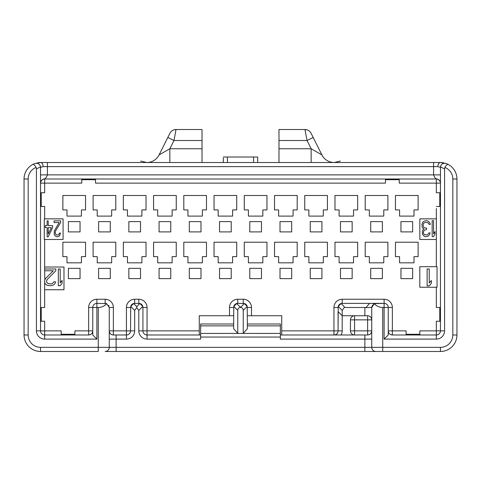 <?xml version="1.0" encoding="UTF-8"?>
<svg xmlns="http://www.w3.org/2000/svg" width="481" height="481" viewBox="0 0 481 481"><rect width="100%" height="100%" fill="white"/><g stroke="black" fill="none" stroke-linecap="round" stroke-linejoin="round"><path stroke-width="0.72" d="M281.728 334.98L281.728 315.74L247.372 315.74M199.272 334.98L199.272 315.74L233.628 315.74M98.262 307.497L96.885 307.497L96.885 339.105L44.667 339.105A8.243 8.243 0 0 1 36.418 330.862L36.418 168.831L36.105 167.454A12.368 12.368 0 0 0 28.175 178.998L28.175 334.98A12.368 12.368 0 0 0 40.542 347.348L98.262 347.348L98.262 307.497C101.918 307.305 104.702 306.024 106.614 303.649L109.253 307.497L109.253 347.348L364.875 347.348L364.875 339.105L280.357 339.105L280.357 333.429L243.242 333.417L247.372 328.697L247.228 306.427A4.125 4.125 0 0 0 244.318 303.517L237.752 303.373A4.125 4.125 0 0 0 233.772 306.427L233.628 328.697L237.758 333.417L200.643 333.429L200.643 339.105L147.048 339.105A8.243 8.243 0 0 1 138.805 330.862L138.805 310.413L136.742 307.587L134.68 310.413L134.68 330.862A8.243 8.243 0 0 1 126.437 339.105L109.253 339.105L109.253 347.348A4.125 4.125 0 0 1 105.135 351.473L440.458 351.473A16.492 16.492 0 0 0 456.95 334.98L456.95 178.998A16.492 16.492 0 0 0 448.232 164.454L445.953 163.45C442.869 162.933 441.041 164.105 440.476 166.985L440.458 174.982M48.226 236.796L52.609 227.633L52.609 225.601L48.226 225.601L48.226 220.851L47.132 220.851L47.132 225.601L45.304 225.601L45.304 227.633L47.132 227.633L47.132 236.796L48.226 236.796M51.335 227.633L48.226 234.079L48.226 227.633L51.335 227.633M60.648 222.547L60.648 220.851L54.07 220.851L54.07 222.547L59.187 222.547L54.257 231.03L54.257 234.421L54.984 235.774L56.812 236.796L58.82 236.454L59.554 235.774L60.468 233.063L59.554 233.063L58.64 234.758L57.726 235.101L56.079 234.758L55.171 233.063L55.531 231.03L60.648 222.547M422.643 222.372L421.945 224.405L422.174 227.122L422.643 228.138L423.803 228.818L422.408 230.85L422.408 234.241L424.266 236.279L425.895 236.616L427.988 236.279L429.846 234.241L430.08 232.888L428.92 232.888L427.753 234.584L426.593 234.92L424.501 234.584L423.803 233.904L423.34 232.888L423.803 230.85L424.266 230.171L426.593 229.497L426.593 228.138L424.266 227.796L423.569 227.122L423.106 224.405L423.803 223.052L425.432 222.372L427.988 222.709L429.148 224.405L430.315 224.405L430.08 223.388L428.92 221.693L427.056 220.677L424.266 221.013L422.643 222.372M432.172 220.677L432.172 236.616L433.567 236.616L434.962 234.241L434.962 231.529L433.567 233.904L433.567 220.677L432.172 220.677M58.321 268.987L58.321 285.708L60.203 285.708L62.085 283.219L62.085 280.375L60.203 282.864L60.203 268.987L58.321 268.987M427.122 268.987L427.122 285.888L429.238 285.888L431.349 283.369L431.349 280.495L429.238 283.014L429.238 268.987L427.122 268.987M61.153 334.98L61.153 330.862L44.667 330.862L44.667 321.242L41.228 321.242L41.228 307.497L44.667 307.497L44.631 282.215L44.835 283.219L46.092 284.644L47.348 285.353L50.481 285.708L52.676 285.353L53.932 284.644L55.189 283.219L55.501 281.794L53.932 281.794L52.363 283.574L50.794 283.928L47.974 283.574L46.404 281.794L47.036 279.659L55.814 270.767L55.814 268.987L44.643 268.987L44.667 239.472L63.071 239.472L63.071 218.855L44.667 218.855L44.667 206.487L41.228 206.487L41.228 192.743L44.667 192.743L44.667 178.998C45.701 178.325 46.621 176.948 47.415 174.88L433.585 174.88C434.379 176.948 435.299 178.325 436.333 178.998A4.125 4.125 0 0 1 440.458 183.123L436.333 183.123L436.333 178.998L44.667 178.998A4.125 4.125 0 0 0 40.542 183.123A4.125 4.125 0 0 1 44.667 178.998C42.995 178.192 40.145 181.83 40.542 183.123L81.77 183.123L81.77 179.69L95.515 179.69L95.515 183.123L385.485 183.123L385.485 179.69L399.23 179.69L399.23 183.123L436.333 183.123L436.333 192.743L436.333 185.87M44.835 279.659L44.643 270.767L53.307 270.767L45.467 278.595L44.619 280.663M44.643 289.748L63.979 289.748L63.979 267.021L44.643 267.021M436.333 208.55L436.333 218.855L419.847 218.855L419.847 239.472L436.333 239.472L436.333 266.696L419.805 266.696L419.805 287.241L436.333 287.241L436.333 307.497L439.772 307.497L439.772 321.242L436.333 321.242L436.333 334.98A4.125 4.125 0 0 0 440.458 330.862L440.458 167.34L437.884 166.63A4.125 2.579 -90 0 1 440.458 162.512L333.032 162.512M400.95 231.908L412.632 231.908L400.95 231.908L400.95 221.603L412.632 221.603L400.95 221.603M412.632 231.908L412.632 221.603M340.482 231.908L352.158 231.908L340.482 231.908L340.482 221.603L352.158 221.603L340.482 221.603M352.158 231.908L352.158 221.603M280.008 231.908L291.69 231.908L280.008 231.908L280.008 221.603L291.69 221.603L280.008 221.603M291.69 231.908L291.69 221.603M219.54 231.908L231.223 231.908L219.54 231.908L219.54 221.603L231.223 221.603L219.54 221.603M231.223 231.908L231.223 221.603M159.073 231.908L170.755 231.908L159.073 231.908L159.073 221.603L170.755 221.603L159.073 221.603M170.755 231.908L170.755 221.603M98.605 231.908L110.287 231.908L98.605 231.908L98.605 221.603L110.287 221.603L98.605 221.603M110.287 231.908L110.287 221.603M400.95 278.637L412.632 278.637L400.95 278.637L400.95 268.332L412.632 268.332L400.95 268.332M412.632 278.637L412.632 268.332M340.482 278.637L352.158 278.637L340.482 278.637L340.482 268.332L352.158 268.332L340.482 268.332M352.158 278.637L352.158 268.332M280.008 278.637L291.69 278.637L280.008 278.637L280.008 268.332L291.69 268.332L280.008 268.332M291.69 278.637L291.69 268.332M219.54 278.637L231.223 278.637L219.54 278.637L219.54 268.332L231.223 268.332L219.54 268.332M231.223 278.637L231.223 268.332M159.073 278.637L170.755 278.637L159.073 278.637L159.073 268.332L170.755 268.332L159.073 268.332M170.755 278.637L170.755 268.332M98.605 278.637L110.287 278.637L98.605 278.637L98.605 268.332L110.287 268.332L98.605 268.332M110.287 278.637L110.287 268.332M68.368 278.637L80.05 278.637L68.368 278.637L68.368 268.332L80.05 268.332L68.368 268.332M80.05 278.637L80.05 268.332M128.842 278.637L140.518 278.637L128.842 278.637L128.842 268.332L140.518 268.332L128.842 268.332M140.518 278.637L140.518 268.332M189.31 278.637L200.992 278.637L189.31 278.637L189.31 268.332L200.992 268.332L189.31 268.332M200.992 278.637L200.992 268.332M249.777 278.637L261.46 278.637L249.777 278.637L249.777 268.332L261.46 268.332L249.777 268.332M261.46 278.637L261.46 268.332M310.245 278.637L321.927 278.637L310.245 278.637L310.245 268.332L321.927 268.332L310.245 268.332M321.927 278.637L321.927 268.332M370.713 278.637L382.395 278.637L370.713 278.637L370.713 268.332L382.395 268.332L370.713 268.332M382.395 278.637L382.395 268.332M68.368 231.908L80.05 231.908L68.368 231.908L68.368 221.603L80.05 221.603L68.368 221.603M80.05 231.908L80.05 221.603M128.842 231.908L140.518 231.908L128.842 231.908L128.842 221.603L140.518 221.603L128.842 221.603M140.518 231.908L140.518 221.603M189.31 231.908L200.992 231.908L189.31 231.908L189.31 221.603L200.992 221.603L189.31 221.603M200.992 231.908L200.992 221.603M249.777 231.908L261.46 231.908L249.777 231.908L249.777 221.603L261.46 221.603L249.777 221.603M261.46 231.908L261.46 221.603M310.245 231.908L321.927 231.908L310.245 231.908L310.245 221.603L321.927 221.603L310.245 221.603M321.927 231.908L321.927 221.603M370.713 231.908L382.395 231.908L370.713 231.908L370.713 221.603L382.395 221.603L370.713 221.603M382.395 231.908L382.395 221.603M66.997 262.83L81.427 262.83L81.427 256.65L85.552 256.65L85.552 242.22L62.873 242.22L62.873 256.65L66.997 256.65L66.997 262.83M97.228 262.83L111.658 262.83L111.658 256.65L115.783 256.65L115.783 242.22L93.11 242.22L93.11 256.65L97.228 256.65L97.228 262.83M127.465 262.83L141.895 262.83L141.895 256.65L146.02 256.65L146.02 242.22L123.34 242.22L123.34 256.65L127.465 256.65L127.465 262.83M157.702 262.83L172.132 262.83L172.132 256.65L176.25 256.65L176.25 242.22L153.577 242.22L153.577 256.65L157.702 256.65L157.702 262.83M187.933 262.83L202.363 262.83L202.363 256.65L206.487 256.65L206.487 242.22L183.808 242.22L183.808 256.65L187.933 256.65L187.933 262.83M218.17 262.83L232.6 262.83L232.6 256.65L236.718 256.65L236.718 242.22L214.045 242.22L214.045 256.65L218.17 256.65L218.17 262.83M248.4 262.83L262.83 262.83L262.83 256.65L266.955 256.65L266.955 242.22L244.282 242.22L244.282 256.65L248.4 256.65L248.4 262.83M278.637 262.83L293.067 262.83L293.067 256.65L297.192 256.65L297.192 242.22L274.513 242.22L274.513 256.65L278.637 256.65L278.637 262.83M308.868 262.83L323.298 262.83L323.298 256.65L327.423 256.65L327.423 242.22L304.75 242.22L304.75 256.65L308.868 256.65L308.868 262.83M339.105 262.83L353.535 262.83L353.535 256.65L357.66 256.65L357.66 242.22L334.98 242.22L334.98 256.65L339.105 256.65L339.105 262.83M369.342 262.83L383.772 262.83L383.772 256.65L387.89 256.65L387.89 242.22L365.217 242.22L365.217 256.65L369.342 256.65L369.342 262.83M399.573 262.83L414.003 262.83L414.003 256.65L418.127 256.65L418.127 242.22L395.448 242.22L395.448 256.65L399.573 256.65L399.573 262.83M66.997 216.107L81.427 216.107L81.427 209.92L85.552 209.92L85.552 195.49L62.873 195.49L62.873 209.92L66.997 209.92L66.997 216.107M97.228 216.107L111.658 216.107L111.658 209.92L115.783 209.92L115.783 195.49L93.11 195.49L93.11 209.92L97.228 209.92L97.228 216.107M127.465 216.107L141.895 216.107L141.895 209.92L146.02 209.92L146.02 195.49L123.34 195.49L123.34 209.92L127.465 209.92L127.465 216.107M157.702 216.107L172.132 216.107L172.132 209.92L176.25 209.92L176.25 195.49L153.577 195.49L153.577 209.92L157.702 209.92L157.702 216.107M187.933 216.107L202.363 216.107L202.363 209.92L206.487 209.92L206.487 195.49L183.808 195.49L183.808 209.92L187.933 209.92L187.933 216.107M218.17 216.107L232.6 216.107L232.6 209.92L236.718 209.92L236.718 195.49L214.045 195.49L214.045 209.92L218.17 209.92L218.17 216.107M248.4 216.107L262.83 216.107L262.83 209.92L266.955 209.92L266.955 195.49L244.282 195.49L244.282 209.92L248.4 209.92L248.4 216.107M278.637 216.107L293.067 216.107L293.067 209.92L297.192 209.92L297.192 195.49L274.513 195.49L274.513 209.92L278.637 209.92L278.637 216.107M308.868 216.107L323.298 216.107L323.298 209.92L327.423 209.92L327.423 195.49L304.75 195.49L304.75 209.92L308.868 209.92L308.868 216.107M339.105 216.107L353.535 216.107L353.535 209.92L357.66 209.92L357.66 195.49L334.98 195.49L334.98 209.92L339.105 209.92L339.105 216.107M369.342 216.107L383.772 216.107L383.772 209.92L387.89 209.92L387.89 195.49L365.217 195.49L365.217 209.92L369.342 209.92L369.342 216.107M399.573 216.107L414.003 216.107L414.003 209.92L418.127 209.92L418.127 195.49L395.448 195.49L395.448 209.92L399.573 209.92L399.573 216.107M55.814 268.987L44.619 268.987M44.619 282.215L44.835 283.219M44.619 270.767L53.307 270.767M436.333 218.855L436.333 239.472M436.333 266.696L437.043 266.696L437.043 287.241L436.333 287.241M436.333 206.487L440.458 206.487M440.458 175.463L440.458 176.058M436.333 192.743L439.772 192.743L439.772 206.487M439.772 192.743L440.458 192.743M399.23 178.998L399.23 179.69M385.485 179.69L385.485 178.998M95.515 178.998L95.515 179.69M81.77 179.69L81.77 178.998M109.253 307.497L113.378 307.497A8.243 8.243 0 0 0 105.135 299.248L105.135 303.373A4.125 4.125 0 0 1 106.614 303.649L96.885 303.373A4.125 4.125 0 0 0 92.767 307.497L92.767 330.862C92.761 333.201 91.384 334.578 88.642 334.98L44.667 334.98L44.667 330.862L40.542 330.862L40.524 166.985C39.947 164.105 38.119 162.927 35.047 163.45L32.768 164.454C33.784 164.261 34.897 165.266 36.105 167.454M40.542 174.982L40.542 169.378M40.542 176.058L40.542 175.463M40.542 192.743L41.228 192.743M44.667 239.472L44.276 239.472L44.276 218.855L44.667 218.855M41.228 206.487L40.542 206.487M44.667 339.105L44.667 334.98A4.125 4.125 0 0 1 40.542 330.862L36.418 330.862M199.272 330.862L147.048 330.862L147.048 334.98L200.643 334.98M390.5 334.535A4.125 4.125 0 0 0 392.358 334.98L436.333 334.98L436.333 339.105L384.115 339.105L384.115 307.497L382.738 307.497L382.738 351.473L105.135 351.473A4.125 4.125 0 0 0 109.253 347.348L98.262 347.348L98.262 351.473L40.542 351.473A16.492 16.492 0 0 1 24.05 334.98A16.492 16.492 0 0 0 40.542 351.473L40.542 347.348M147.048 307.497L142.923 307.497L142.923 330.862L147.048 330.862L147.048 307.497A8.243 8.243 0 0 0 138.805 299.248L134.68 299.248A8.243 8.243 0 0 0 126.437 307.497L126.437 334.98L113.378 334.98C110.864 334.728 109.488 333.357 109.253 330.862L113.378 330.862L113.378 334.98M280.357 334.98L367.622 334.98L367.622 319.865L350.445 319.865A4.125 4.125 0 0 1 354.563 315.74L354.563 330.862L350.445 330.862L350.445 319.865M138.805 330.862L142.923 330.862A4.125 4.125 0 0 0 147.048 334.98L147.048 339.105M436.333 339.105A8.243 8.243 0 0 0 444.582 330.862L419.847 330.862L419.847 334.295L406.102 334.295L406.102 330.862L392.358 330.862L392.358 307.497A8.243 8.243 0 0 0 384.115 299.248L342.195 299.248A8.243 8.243 0 0 0 333.952 307.497L333.952 330.862L338.077 330.862L338.077 311.622L342.195 315.74L364.875 315.74L364.875 307.497L344.258 307.497L342.195 310.413L342.195 330.862A8.243 8.243 0 0 1 341.095 334.98M280.357 333.429L280.357 323.99L247.372 323.99M243.248 310.413L243.242 333.417L237.758 333.417L237.752 310.413C237.794 308.598 238.708 307.63 240.5 307.497L244.318 303.517L247.228 306.427L243.248 310.413C243.206 308.598 242.292 307.63 240.5 307.497M200.643 333.429L200.643 323.99L233.628 323.99M281.728 330.862L333.952 330.862L333.952 334.98A4.125 4.125 0 0 0 338.077 330.862L342.195 330.862M364.875 351.473L364.875 347.348L371.747 347.348L371.747 330.862L354.563 330.862L354.563 334.98A4.125 4.125 0 0 1 350.445 330.862M372.528 305.08L371.747 307.497L371.747 319.865C371.446 317.292 370.069 315.915 367.622 315.74L364.875 315.74M389.303 333.628A4.125 4.125 0 0 1 388.233 330.862L392.358 330.862L392.358 334.98C389.616 334.578 388.239 333.201 388.233 330.862M384.115 339.105L388.233 334.98L388.233 307.497A4.125 4.125 0 0 0 384.115 303.373L374.386 303.649C376.298 306.024 379.082 307.305 382.738 307.497M342.195 299.248L342.195 303.373L375.865 303.373M384.115 299.248L384.115 303.373L369.528 303.373L365.963 307.581C370.4 307.581 372.33 307.365 371.747 306.932L371.747 307.215M342.195 310.413L338.215 306.427L341.131 303.517L342.195 303.373A4.125 4.125 0 0 0 338.215 306.427L338.077 330.862M344.258 307.497L344.258 306.644L341.131 303.517M364.875 307.497L365.963 307.581M374.531 303.595L373.34 304.239M440.458 347.348A12.368 12.368 0 0 0 452.825 334.98L456.95 334.98A16.492 16.492 0 0 1 440.458 351.473L440.458 347.348L371.747 347.348A4.125 4.125 0 0 0 375.865 351.473A4.125 4.125 0 0 1 371.747 347.348L371.747 306.932M371.747 307.497L374.386 303.649M369.655 316.276A4.125 4.125 0 0 1 370.346 316.769M370.49 316.907A4.125 4.125 0 0 1 371.146 317.725M371.585 318.723A4.125 4.125 0 0 1 371.747 319.865L367.622 319.865L367.622 315.74M367.622 334.98C370.202 334.674 371.579 333.303 371.747 330.862A4.125 4.125 0 0 1 371.645 331.764M371.35 332.618A4.125 4.125 0 0 1 370.881 333.387M370.25 334.036A4.125 4.125 0 0 1 369.721 334.409M369.498 334.529A4.125 4.125 0 0 1 368.62 334.86M364.875 334.98L364.875 339.105L371.747 339.105M28.175 178.998L24.05 178.998A16.492 16.492 0 0 1 32.774 164.454A16.492 16.492 0 0 0 24.05 178.998L24.05 334.98L28.175 334.98M444.582 330.862L444.582 168.831L440.476 166.985A4.125 4.125 109.5 0 1 440.746 165.819A4.125 4.125 109.5 0 0 440.476 166.985M452.825 334.98L452.825 178.998A12.368 12.368 0 0 0 444.895 167.454L444.582 168.831M419.847 334.295L419.847 334.98M406.102 334.98L406.102 334.295M440.458 321.242L439.772 321.242M439.772 307.497L440.458 307.497M445.953 163.45L440.458 162.512L445.935 163.444L448.232 164.454C447.222 164.261 446.109 165.26 444.895 167.454M452.825 178.998L456.95 178.998A16.492 16.492 0 0 0 448.232 164.454A16.492 16.492 0 0 1 456.95 178.998A16.492 16.492 0 0 0 448.232 164.454M447.715 164.189A16.492 16.492 0 0 0 447.126 163.919A16.492 16.492 0 0 1 447.715 164.189M445.929 163.444A16.492 16.492 0 0 0 445.568 163.324A16.492 16.492 0 0 1 445.929 163.444M443.434 162.782A16.492 16.492 0 0 0 440.458 162.512A16.492 16.492 0 0 1 443.434 162.782M437.884 166.63L433.585 166.63L433.585 162.512L40.542 162.512L35.047 163.45L40.542 162.512A4.125 2.579 -90 0 1 43.116 166.63L40.542 167.34M147.944 162.512L47.415 162.512L47.415 166.63L43.116 166.63M202.02 148.767L169.847 148.767L159.091 154.912L169.889 133.327A6.872 6.872 -153.4 0 1 176.034 129.527L202.02 129.527L202.02 162.512L164.304 162.512M316.696 162.512L278.98 162.512L278.98 129.527L304.966 129.527L307.028 140.518L311.153 148.767L311.153 162.512L326.202 162.512M227.447 162.512L257.678 162.512L257.678 157.01L223.322 157.01L227.447 157.01L227.447 162.512L223.322 162.512L223.322 157.996M253.553 162.512L253.553 157.01L257.678 157.01M441.354 164.773A4.125 4.125 109.5 0 1 442.255 163.937A4.125 4.125 109.5 0 0 441.354 164.773M442.328 163.883A4.125 4.125 109.5 0 1 442.76 163.642A4.125 4.125 109.5 0 0 442.328 163.883M443.392 163.39A4.125 4.125 109.5 0 1 444.672 163.215A4.125 4.125 109.5 0 0 443.392 163.39M40.53 167.057A4.125 4.125 0 0 0 40.254 165.825M39.646 164.773A4.125 4.125 0 0 0 38.739 163.931M37.596 163.39A4.125 4.125 0 0 0 36.309 163.215M40.524 166.985L36.418 168.831M96.885 339.105L92.767 334.98L92.767 307.497L88.642 307.497A8.243 8.243 0 0 1 96.885 299.248L105.135 299.248M109.253 330.862A4.125 4.125 0 0 0 109.361 331.782M109.662 332.648A4.125 4.125 0 0 0 110.149 333.423M111.574 334.566A4.125 4.125 0 0 0 112.44 334.872M74.898 334.98L74.898 330.862L92.767 330.862A4.125 4.125 0 0 1 91.697 333.628M88.642 307.497L88.642 334.98A4.125 4.125 0 0 0 90.5 334.535M74.898 334.295L61.153 334.295M113.378 307.497L113.378 330.862L130.555 330.862A4.125 4.125 0 0 1 126.437 334.98L126.437 339.105M138.805 310.413L142.785 306.427L142.923 307.497A4.125 4.125 0 0 0 139.869 303.517L134.68 303.373A4.125 4.125 0 0 0 130.7 306.427L130.555 330.862L134.68 330.862M142.785 306.427L139.869 303.517L136.742 306.644L136.742 307.587M134.68 299.248L134.68 303.373L133.616 303.517L130.7 306.427L134.68 310.413M108.622 305.297A4.125 4.125 0 0 1 108.977 306A4.125 4.125 0 0 0 108.622 305.297M39.935 162.518A16.492 16.492 0 0 0 38.119 162.686A16.492 16.492 0 0 1 39.935 162.518M33.874 163.919A16.492 16.492 0 0 0 33.598 164.045A16.492 16.492 0 0 1 33.874 163.919L32.768 164.454A16.492 16.492 0 0 0 24.05 178.998M305.417 131.932L305.297 131.295M278.98 140.518L307.028 140.518L313.173 137.446L321.909 154.912L311.111 133.327A6.872 6.872 0 0 0 304.966 129.527L307.01 129.834M334.199 162.512A13.745 13.745 0 0 1 321.909 154.912L311.153 148.767L278.98 148.767M311.111 133.327A6.872 6.872 153.4 0 0 304.966 129.527M154.792 162.512L169.847 162.512L169.847 148.767L173.972 140.518L176.034 129.527L173.99 129.834M169.889 133.327A6.872 6.872 0 0 1 176.034 129.527A6.872 6.872 0 0 0 169.889 133.327M251.497 315.74L251.497 307.497A8.243 8.243 0 0 0 243.248 299.248L237.752 299.248L237.752 303.373L236.682 303.517L233.772 306.427L237.752 310.413M41.228 321.242L40.542 321.242M40.542 307.497L41.228 307.497M440.458 169.378L440.458 168.188M251.497 307.497L247.372 307.497M243.248 299.248L243.248 303.373M44.643 270.767L44.643 268.987M44.631 282.215L44.631 280.663M237.752 299.248A8.243 8.243 0 0 0 229.503 307.497L229.503 315.74M116.125 351.473L116.125 334.98M280.357 337.049L200.643 337.049M384.115 303.373L384.115 307.497L392.358 307.497M333.952 307.497L338.077 307.497M44.667 208.55L44.667 206.487M44.667 192.743L44.667 185.87M40.542 174.88L47.415 174.88L47.415 166.63L433.585 166.63L433.585 174.88L440.458 174.88M436.333 178.998A4.125 4.125 0 0 1 440.458 183.123C440.855 181.818 437.999 178.192 436.333 178.998M92.767 307.497L96.885 307.497L96.885 299.248M105.135 303.373A4.125 4.125 0 0 1 106.614 303.649M126.437 307.497L130.555 307.497M138.805 299.248L138.805 303.373M133.616 303.517L136.742 306.644M159.091 154.912A13.745 13.745 0 0 1 146.801 162.512M167.827 137.446L173.972 140.518L202.02 140.518M229.503 307.497L233.628 307.497M236.682 303.517L240.5 307.329M247.372 325.865L280.357 325.865M200.643 325.865L233.628 325.865M440.458 177.561L440.458 176.864M440.458 176.106L440.458 175.156M326.509 162.512L330.369 162.512M331.054 162.512L332.245 162.512M334.241 162.512L340.344 161.057M140.656 161.057L146.765 162.512M148.779 162.512L150.174 162.512M150.577 162.512L154.509 162.512M40.542 176.888L40.542 176.341M40.542 175.763L40.542 175.048"/></g></svg>
